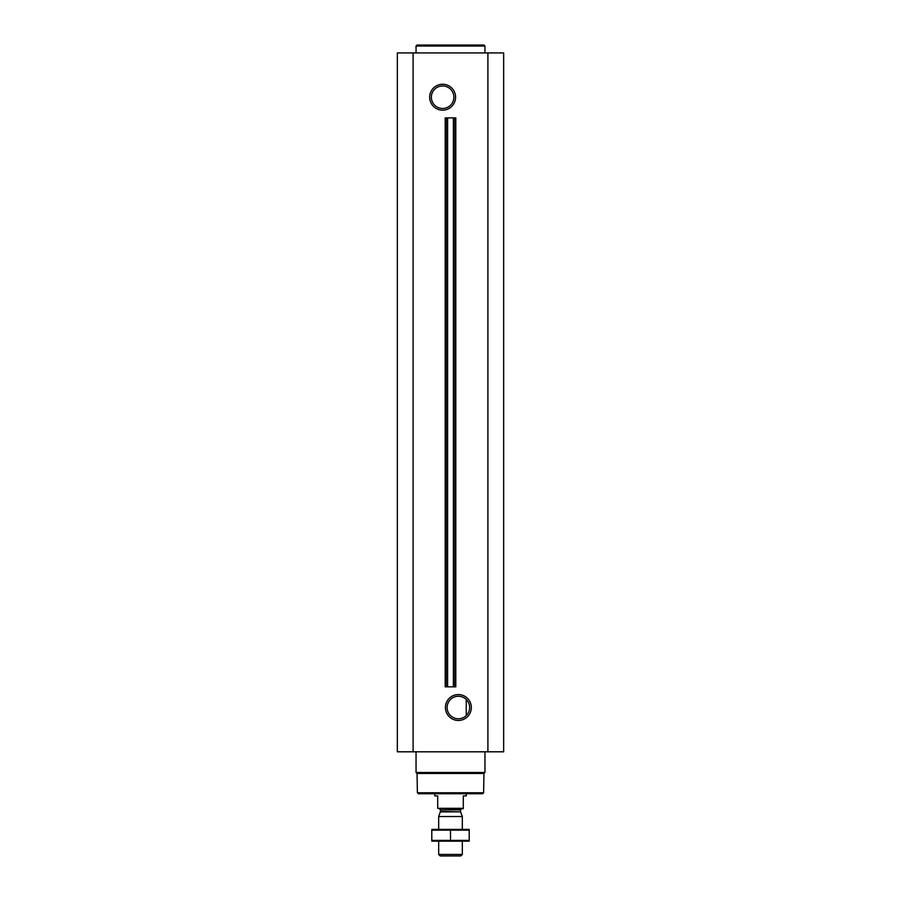 <?xml version="1.0" encoding="UTF-8"?>
<svg xmlns="http://www.w3.org/2000/svg" width="901" height="901" viewBox="0 0 901 901"><rect width="100%" height="100%" fill="white"/><g stroke="black" fill="none" stroke-linecap="round" stroke-linejoin="round"><path stroke-width="1.35" d="M463.992 697.746L465.659 698.917M458.372 696.248A11.262 11.262 0 0 1 468.126 713.142A11.262 11.262 0 0 1 448.619 713.142A11.262 11.262 0 0 1 458.372 696.248M466.245 715.563L466.245 699.458L466.245 715.563M413.097 751.806L503.659 751.806L503.659 52.922L397.341 52.922L397.341 751.806L413.097 751.806L413.097 52.922M447.628 686.844L455.793 686.844L455.793 117.896L445.207 117.896L445.207 686.844L446.648 686.844L446.648 117.896L446.648 686.844L447.628 686.844L447.628 117.896M442.628 84.266A12.952 12.952 0 0 1 453.845 103.694A12.952 12.952 0 0 1 431.41 103.694A12.952 12.952 0 0 1 442.628 84.266M458.372 694.558A12.952 12.952 0 0 1 469.59 713.986A12.952 12.952 0 0 1 447.155 713.986A12.952 12.952 0 0 1 458.372 694.558M483.612 792.756L417.388 792.756L418.368 793.736L482.632 793.736L483.612 792.756L483.95 773.475L484.952 772.472L484.952 751.806M417.388 792.756L417.05 773.475L483.95 773.475M417.05 773.475L416.048 772.472L484.952 772.472M416.048 772.472L416.048 751.806M416.048 52.922L416.048 46.03L484.952 46.03L484.952 52.922M416.048 46.03L417.028 45.05L483.972 45.05L484.952 46.03M442.628 85.955A11.262 11.262 0 0 1 452.381 102.849A11.262 11.262 0 0 1 432.874 102.849A11.262 11.262 0 0 1 442.628 85.955M463.294 808.31L437.706 808.31L463.294 808.704L463.294 795.91L466.245 795.91L466.245 793.736M437.706 808.31L437.706 795.91L434.755 795.91L434.755 793.736M462.314 854.441L438.686 854.441L440.195 855.95L460.805 855.95L462.314 854.441L462.314 841.185M438.686 829.37L438.686 816.52L462.314 816.52L462.314 829.37M438.686 854.441L438.686 841.185M439.283 808.704L440.465 809.886L440.465 811.452L438.686 816.52M469.207 829.404L431.793 829.404M469.207 830.17L469.207 840.385L431.793 840.385L431.793 830.17L469.207 830.17M450.5 830.17L450.5 840.385M469.207 841.162L431.793 841.162M454.352 686.844L454.352 117.896L454.352 686.844M453.372 686.844L453.372 117.896M487.903 751.806L487.903 52.922M440.386 811.846L460.614 811.846L462.314 816.52M440.465 811.452L460.614 811.846M440.465 809.886L460.535 809.886L461.717 808.704M460.535 811.452L460.535 809.886"/></g></svg>
